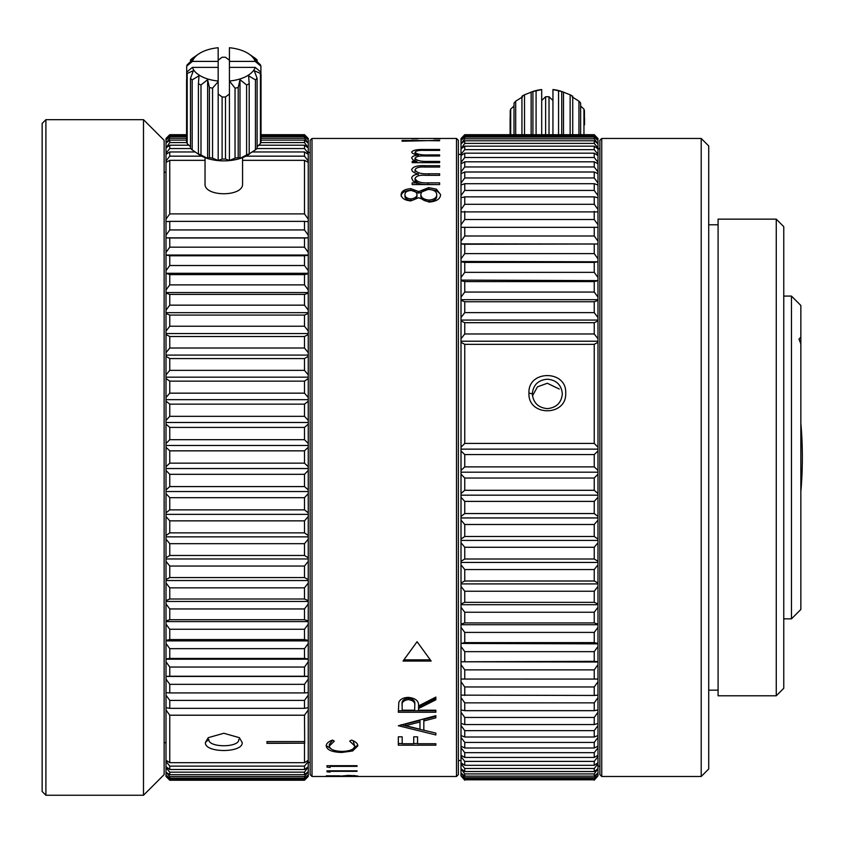 <?xml version="1.0" encoding="UTF-8"?>
<svg xmlns="http://www.w3.org/2000/svg" width="843" height="843" viewBox="0 0 843 843"><rect width="100%" height="100%" fill="white"/><g stroke="black" fill="none" stroke-linecap="round" stroke-linejoin="round"><path stroke-width="1.26" d="M800.629 337.4L798.974 339.139L800.85 343.881L800.85 609.468L791.472 618.857L791.472 296.083L783.769 296.083M800.85 343.881L800.85 305.472L791.472 296.083M528.951 393.091C527.75 416.684 566.886 416.653 565.695 393.112C566.96 369.761 527.739 369.729 528.951 393.091L532.312 393.807C533.197 384.914 538.192 380.045 547.328 379.202C556.443 380.024 561.449 384.903 562.334 393.818C561.449 402.775 556.443 407.706 547.328 408.623C538.224 407.727 533.219 402.785 532.312 393.807M205.429 742.462C204.227 753.199 243.364 753.178 242.173 742.472L239.338 737.667L223.816 733.262L208.274 737.667L205.429 742.462L208.79 739.3C207.894 747.889 239.718 747.889 238.811 739.311L238.811 739.311M242.573 157.63L242.573 183.742C243.701 197.104 203.869 197.051 205.039 183.742L205.039 157.63M701.207 776.487L708.71 768.985L708.71 145.955L701.207 138.452L701.207 776.487L601.744 776.487L601.744 138.452L599.868 140.328L599.868 774.612L601.744 776.487M776.266 695.791L783.769 688.288L783.769 226.651L776.266 219.148L776.266 695.791L718.088 695.791L718.088 219.148L776.266 219.148M532.46 395.841L537.486 386.832L547.328 383.27L559.288 389.044M143.489 119.685L143.489 795.255L164.132 774.612L164.132 140.328L143.489 119.685L45.901 119.685L45.901 795.255L42.15 791.503L42.15 123.436L45.901 119.685M308.253 760.291L308.253 710.006L304.492 715.212L169.759 715.212L166.008 710.006L166.008 760.291L169.759 762.673L304.492 762.673L308.253 760.291L308.253 761.45L304.492 766.118L169.759 766.118L169.759 769.501L304.492 769.501L308.253 766.782L304.492 772.167L169.759 772.167L169.759 774.675L304.492 774.675L308.253 771.64L304.492 776.551L169.759 776.551L169.759 778.173L304.492 778.173L308.253 774.833L304.492 779.238L169.759 779.238L169.759 779.975L304.492 779.975L308.253 776.35L304.492 780.239L169.759 780.239L166.008 776.35L169.759 779.975M169.759 715.212L169.759 762.673M418.697 197.705L410.741 200.919C404.64 200.307 401.426 198.179 401.11 194.533C401.489 191.055 404.735 189.095 410.847 188.653L418.697 191.561L428.676 187.62L436.453 189.148L440.573 194.67C440.32 199.032 436.463 201.509 428.982 202.067L418.697 197.705M415.072 178.442C416.516 181.709 420.847 183.173 428.065 182.857L439.614 182.857L439.614 184.585L412.185 184.585L412.185 182.857L416.948 182.857L413.091 180.939L411.7 178.168C411.879 176.05 414.082 174.68 418.328 174.048C414.208 173.047 411.995 171.561 411.7 169.569C412.922 166.672 417.274 165.376 424.756 165.692L439.614 165.692L439.614 167.072L424.735 167.072C419.182 166.735 415.957 167.652 415.072 169.833C416.716 172.868 421.342 174.185 428.939 173.784L439.614 173.784L439.614 175.344L425.662 175.344C419.761 174.88 416.231 175.913 415.072 178.442L415.072 180.086C416.526 183.331 420.868 184.796 428.065 184.469L439.614 184.585M415.072 158.21C416.516 160.56 420.847 161.624 428.065 161.403L439.614 161.403L439.614 162.667L412.185 162.667L412.185 161.403L416.948 161.403L413.091 160.001L411.7 158.01C411.879 156.503 414.082 155.544 418.328 155.112C414.208 154.406 411.995 153.394 411.7 152.056C412.922 150.128 417.274 149.285 424.756 149.496L439.614 149.496L439.614 150.391L424.735 150.391C419.182 150.17 415.957 150.781 415.072 152.225C416.716 154.29 421.342 155.196 428.939 154.922L439.614 154.922L439.614 156.008L425.662 156.008C419.761 155.681 416.231 156.419 415.072 158.21L415.072 159.97M439.614 140.381L402.079 141.224L402.079 140.381L439.614 140.77M411.7 138.81L417.959 138.81L411.7 138.81M433.839 138.81L440.088 138.81L433.839 138.81M456.495 138.452L458.371 140.328L458.371 774.612L456.495 776.487L456.495 138.452L312.005 138.452L312.005 776.487L310.129 774.612L310.129 140.328L312.005 138.452M419.972 729.248L405.641 725.623L419.972 721.987L419.972 729.248M402.174 705.865C401.468 702.461 403.534 700.375 408.349 699.595C413.291 700.385 415.42 702.504 414.735 705.96L414.682 710.217L402.174 710.217L402.174 704.4C401.479 701.018 403.544 698.931 408.349 698.173L408.349 699.595M354.734 776.013L342.795 776.024L354.734 775.549M416.99 194.564C416.832 196.956 414.767 198.411 410.794 198.937C406.906 198.453 404.967 197.02 404.967 194.649C404.861 192.32 406.779 190.929 410.72 190.476C414.714 190.866 416.8 192.225 416.99 194.564L416.99 196.113C416.832 198.495 414.767 199.939 410.794 200.455L410.794 198.937M436.727 194.649C436.748 197.715 434.208 199.517 429.098 200.065C423.808 199.538 421.057 197.683 420.847 194.522C421.068 191.603 423.702 189.907 428.75 189.433C433.976 189.844 436.632 191.582 436.727 194.649L436.727 196.187C436.737 199.243 434.198 201.045 429.098 201.582L429.098 200.065M419.972 721.987L419.972 720.428L405.641 724.053L405.641 725.623M408.349 698.173C413.281 698.942 415.409 701.06 414.735 704.506M404.967 194.649L404.967 196.187C404.967 198.558 406.916 199.981 410.794 200.455M420.847 194.522L420.847 196.071C421.068 199.222 423.818 201.055 429.098 201.582M417.57 743.505L413.723 743.505M402.174 743.505L398.328 743.505M423.829 720.986L423.829 719.437L435.852 716.287L435.852 715.686L435.852 717.825L423.829 720.986L423.829 730.196L435.852 733.115L435.852 734.948L398.328 725.739L435.852 715.686M435.852 733.115L400.931 724.822M435.852 710.217L435.852 712.261L398.328 712.261L398.834 702.303C400.172 699.195 403.354 697.551 408.36 697.382C415.641 698.173 419.024 701.028 418.528 705.949L435.852 697.066L435.852 698.373L418.528 707.056L418.528 710.217L435.852 710.217L435.852 710.754L398.328 710.754M430.267 659.858L403.913 659.858M332.711 740.207L329.328 744.306L329.328 746.002C329.876 749.353 334.123 751.155 342.058 751.419C350.066 751.145 354.292 749.311 354.734 745.918L353.301 741.513M331.805 749.332L326.61 745.813M357.706 745.064L352.564 749.258L352.564 750.987L341.858 752.451C332.11 752.177 326.905 749.996 326.241 745.929C326.23 743.589 328.317 741.65 332.521 740.091L334.323 741.176L329.328 746.002M401.11 196.082C401.5 192.615 404.745 190.666 410.847 190.233L418.697 193.121L428.676 189.211L436.453 190.729L439.761 193.332M412.185 184.585L416.948 184.469L416.948 182.857M435.852 743.726L435.852 745.191L398.328 745.191L398.328 736.824L402.174 736.824L402.174 743.726L413.723 743.726L413.723 736.824L417.57 736.824L417.57 743.726L435.852 743.726M435.852 697.066L435.852 699.795L418.528 708.541M417.085 641.713L431.163 661.06L403.017 661.06L417.085 641.713M312.005 776.487L456.495 776.487M348.665 776.298L326.241 775.823L340.003 775.855M340.003 776.15L348.612 775.37L357.811 776.013L348.665 776.382M330.098 770.829L330.098 772.114L327.01 771.819L327.01 770.829L357.042 770.829M357.042 771.324L330.098 771.324M330.098 765.686L330.098 767.488L327.01 767.067L327.01 765.686L357.042 765.686L357.042 766.371L357.042 765.686M357.042 766.371L330.098 766.371M341.858 751.419L341.858 752.451M354.734 745.918L349.729 741.176L351.51 740.091C355.714 741.65 357.822 743.589 357.811 745.918L352.564 750.987M410.847 188.653L410.847 190.233M418.697 191.561L418.697 193.121M428.676 187.62L428.676 189.211M436.453 189.148L436.453 190.729M418.328 174.048L418.328 175.713M415.072 169.833L415.072 171.519M416.948 161.403L416.948 162.667M418.328 155.112L418.328 156.303M439.614 150.391L439.614 149.496M415.072 152.225L415.072 154.016M402.079 140.381L402.079 141.224M304.492 463.155L308.253 466.737L308.253 470.468L304.492 474.314L169.759 474.314L166.008 470.468L166.008 466.737L169.759 463.155L304.492 463.155L304.492 450.847L169.759 450.847L169.759 463.155M166.008 468.539L308.253 468.539M169.759 474.314L169.759 486.59L304.492 486.59L304.492 474.314M308.253 445.483L166.008 445.483L166.008 443.534L169.759 439.688L304.492 439.688L308.253 443.534L308.253 447.275L304.492 450.847M169.759 450.847L166.008 447.275L166.008 445.483M304.492 486.59L308.253 489.878L308.253 493.598L304.492 497.686L169.759 497.686L166.008 493.598L166.008 489.878L169.759 486.59M166.008 491.532L308.253 491.532M304.492 439.688L304.492 427.412L169.759 427.412L169.759 439.688M169.759 497.686L169.759 509.867L304.492 509.867L304.492 497.686M308.253 422.48L166.008 422.48L166.008 420.415L169.759 416.326L304.492 416.326L308.253 420.415L308.253 424.134L304.492 427.412M169.759 427.412L166.008 424.134L166.008 422.48M304.492 509.867L308.253 512.85L308.253 516.538L304.492 520.848L169.759 520.848L166.008 516.538L166.008 512.85L169.759 509.867M166.008 514.356L308.253 514.356M304.492 416.326L304.492 404.145L169.759 404.145L169.759 416.326M169.759 520.848L169.759 532.871L304.492 532.871L304.492 520.848M308.253 399.677L166.008 399.677L166.008 397.496L169.759 393.165L304.492 393.165L308.253 397.496L308.253 401.173L304.492 404.145M169.759 404.145L166.008 401.173L166.008 399.677M304.492 532.871L308.253 535.537L308.253 539.151L304.492 543.672L169.759 543.672L166.008 539.151L166.008 535.537L169.759 532.871M166.008 536.875L308.253 536.875M304.492 393.165L304.492 381.152L169.759 381.152L169.759 393.165M169.759 543.672L169.759 555.474L304.492 555.474L304.492 543.672M308.253 377.169L166.008 377.169L166.008 374.882L169.759 370.362L304.492 370.362L308.253 374.882L308.253 378.507L304.492 381.152M169.759 381.152L166.008 378.507L166.008 377.169M304.492 555.474L308.253 557.803L308.253 561.343L304.492 566.053L169.759 566.053L166.008 561.343L166.008 557.803L169.759 555.474M166.008 558.972L308.253 558.972M304.492 370.362L304.492 358.57L169.759 358.57L169.759 370.362M169.759 566.053L169.759 577.56L304.492 577.56L304.492 566.053M308.253 355.093L166.008 355.093L166.008 352.711L169.759 348.011L304.492 348.011L308.253 352.711L308.253 356.262L304.492 358.57M169.759 358.57L166.008 356.262L166.008 355.093M304.492 577.56L308.253 579.541L308.253 582.987L304.492 587.845L169.759 587.845L166.008 582.987L166.008 579.541L169.759 577.56M166.008 580.532L308.253 580.532M304.492 348.011L304.492 336.505L169.759 336.505L169.759 348.011M169.759 587.845L169.759 599.004L304.492 599.004L304.492 587.845M308.253 333.554L166.008 333.554L166.008 331.099L169.759 326.23L304.492 326.23L308.253 331.099L308.253 334.545L304.492 336.505M169.759 336.505L166.008 334.545L166.008 333.554M304.492 599.004L308.253 600.627L308.253 603.967L304.492 608.952L169.759 608.952L166.008 603.967L166.008 600.627L169.759 599.004M166.008 601.449L308.253 601.449M304.492 326.23L304.492 315.082L169.759 315.082L169.759 326.23M308.253 138.484L304.492 134.701L261.024 134.701L304.492 134.701L308.253 138.558L304.492 134.922L261.024 134.922M169.759 134.701L186.588 134.701L169.759 134.701L166.008 138.484L169.759 134.701M169.759 608.952L169.759 619.71L304.492 619.71L304.492 608.952M308.253 312.669L166.008 312.669L166.008 310.15L169.759 305.155L304.492 305.155L308.253 310.15L308.253 313.48L304.492 315.082M169.759 315.082L166.008 313.48L166.008 312.669M186.588 134.922L169.759 134.922L166.008 138.484M304.492 619.71L308.253 620.964L308.253 624.168L304.492 629.268L169.759 629.268L166.008 624.168L166.008 620.964L169.759 619.71M166.008 621.597L308.253 621.597M304.492 305.155L304.492 294.418L169.759 294.418L169.759 305.155M261.024 135.628L304.492 135.628L304.492 134.922M169.759 134.922L169.759 135.628L186.588 135.628M169.759 629.268L169.759 639.552L304.492 639.552L304.492 629.268M308.253 292.553L166.008 292.553L166.008 289.981L169.759 284.881L304.492 284.881L308.253 289.981L308.253 293.174L304.492 294.418M169.759 294.418L166.008 293.174L166.008 292.553M186.588 136.661L169.759 136.661L166.008 140.012L169.759 135.628M304.492 135.628L308.253 140.012L304.492 136.661L261.024 136.661M304.492 639.552L308.253 640.438L308.253 643.494L304.492 648.667L169.759 648.667L166.008 643.494L166.008 640.438L169.759 639.552M166.008 640.88L308.253 640.88M304.492 284.881L304.492 274.607L169.759 274.607L169.759 284.881M261.024 138.252L304.492 138.252L304.492 136.661M169.759 136.661L169.759 138.252L186.588 138.252M304.492 779.975L304.492 779.238M169.759 648.667L169.759 658.436L304.492 658.436L304.492 648.667M308.253 273.301L166.008 273.301L166.008 270.698L169.759 265.524L304.492 265.524L308.253 270.698L308.253 273.743L304.492 274.607M169.759 274.607L166.008 273.301M186.588 140.096L169.759 140.096L166.008 143.141L169.759 138.252M304.492 138.252L308.253 143.141L304.492 140.096L261.024 140.096M169.759 779.238L166.008 775.191L169.759 778.173M304.492 658.436L308.253 658.941L308.253 661.829L304.492 667.055L169.759 667.055L166.008 661.829L166.008 658.941L169.759 658.436M166.008 659.194L308.253 659.194M304.492 265.524L304.492 255.766L169.759 255.766L169.759 265.524M260.793 142.562L304.492 142.562L304.492 140.096M169.759 140.096L169.759 142.562L186.819 142.562M304.492 778.173L304.492 776.551M169.759 667.055L169.759 676.255L304.492 676.255L304.492 667.055M308.253 255.029L166.008 255.029L166.008 252.394L169.759 247.168L304.492 247.168L308.253 252.394L308.253 255.281L304.492 255.766M169.759 255.766L166.008 255.029M188.895 145.207L169.759 145.207L166.008 147.936L169.759 142.562M304.492 142.562L308.253 147.936L304.492 145.207L258.717 145.207M169.759 776.551L166.008 772.262L169.759 774.675M304.492 676.255L308.253 676.381L308.253 679.089L304.492 684.337L169.759 684.337L166.008 679.089L166.008 676.381L169.759 676.255M166.008 676.444L308.253 676.444M304.492 247.168L304.492 237.989L169.759 237.989L169.759 247.168M256.915 148.547L304.492 148.547L304.492 145.207M169.759 145.207L169.759 148.547L190.687 148.547M304.492 774.675L304.492 772.167M169.759 684.337L169.759 692.925L304.492 692.925L304.492 684.337M308.253 237.831L166.008 237.831L166.008 235.186L169.759 229.939L304.492 229.939L308.253 235.186L308.253 237.884L304.492 237.989M169.759 237.989L166.008 237.831M195.102 151.961L169.759 151.961L166.008 154.353L166.008 153.215L169.759 148.547M304.492 148.547L308.253 153.215L308.253 154.353L304.492 151.961L252.51 151.961M169.759 772.167L166.008 767.678L166.008 766.782L169.759 769.501M304.492 692.925L308.253 692.661L308.253 695.18L304.492 700.417L169.759 700.417L166.008 695.18L166.008 692.661L169.759 692.925M304.492 229.939L304.492 221.372L169.759 221.372L169.759 229.939M245.893 156.155L304.492 156.155L304.492 151.961M169.759 151.961L169.759 156.155L201.709 156.155M304.492 769.501L304.492 766.118M169.759 700.417L169.759 708.341L304.492 708.341L304.492 700.417M205.039 160.339L169.759 160.339L166.008 162.383L166.008 219.148L169.759 213.901L304.492 213.901L308.253 219.148L308.253 221.646L304.492 221.372M169.759 221.372L166.008 221.646L166.008 235.186M166.008 162.383L166.008 160.981L169.759 156.155M304.492 156.155L308.253 160.981L308.253 162.383L304.492 160.339L242.573 160.339M169.759 766.118L166.008 761.45L166.008 760.291M304.681 743.178L266.968 743.336L266.968 741.577L266.968 743.178L304.681 743.178L304.492 715.212M304.492 708.341L308.253 707.698L308.253 695.18M166.008 695.18L166.008 707.698L169.759 708.341M166.008 138.558L166.008 139.664M166.008 140.012L166.008 142.52M166.008 143.141L166.008 147.051M166.008 147.936L166.008 153.215M166.008 154.353L166.008 160.981M166.008 237.884L166.008 252.394M166.008 255.281L166.008 270.698M166.008 273.743L166.008 289.981M166.008 293.174L166.008 310.15M166.008 313.48L166.008 331.099M166.008 334.545L166.008 352.711M166.008 356.262L166.008 374.882M166.008 378.507L166.008 397.496M166.008 401.173L166.008 420.415M166.008 424.134L166.008 443.534M166.008 447.275L166.008 466.737M166.008 470.468L166.008 489.878M166.008 493.598L166.008 512.85M166.008 516.538L166.008 535.537M166.008 539.151L166.008 557.803M166.008 561.343L166.008 579.541M166.008 582.987L166.008 600.627M166.008 603.967L166.008 620.964M166.008 624.168L166.008 640.438M166.008 643.494L166.008 658.941M166.008 661.829L166.008 676.381M166.008 679.089L166.008 692.661M166.008 761.45L166.008 766.782M166.008 767.678L166.008 771.64M166.008 772.262L166.008 774.833M166.008 775.191L166.008 776.35M166.008 776.435L169.759 780.239L304.492 780.239L308.253 776.435M169.759 160.339L169.759 213.901M166.008 219.148L166.008 221.646M308.253 776.35L308.253 775.191M308.253 774.833L308.253 772.262M308.253 771.64L308.253 767.678M308.253 766.782L308.253 761.45M308.253 692.661L308.253 679.089M308.253 676.381L308.253 661.829M308.253 658.941L308.253 643.494M308.253 640.438L308.253 624.168M308.253 620.964L308.253 603.967M308.253 600.627L308.253 582.987M308.253 579.541L308.253 561.343M308.253 557.803L308.253 539.151M308.253 535.537L308.253 516.538M308.253 512.85L308.253 493.598M308.253 489.878L308.253 470.468M308.253 466.737L308.253 447.275M308.253 443.534L308.253 424.134M308.253 420.415L308.253 401.173M308.253 397.496L308.253 378.507M308.253 374.882L308.253 356.262M308.253 352.711L308.253 334.545M308.253 331.099L308.253 313.48M308.253 310.15L308.253 293.174M308.253 289.981L308.253 273.743M308.253 270.698L308.253 255.281M308.253 252.394L308.253 237.884M308.253 235.186L308.253 221.646M304.492 213.901L304.492 160.339M308.253 219.148L308.253 162.383M308.253 160.981L308.253 154.353M308.253 153.215L308.253 147.936M308.253 147.051L308.253 143.141M308.253 142.52L308.253 140.012M308.253 139.664L308.253 138.558M266.968 741.577L304.492 741.577M304.492 762.673L304.492 743.336M308.253 710.006L308.253 707.698M166.008 707.698L166.008 710.006M594.241 695.454L597.993 695.138L597.993 697.614L594.241 702.851L464.756 702.851L461.005 697.614L461.005 695.138L594.241 695.454L594.241 686.971L464.756 686.971L464.756 695.454M597.993 155.523L594.241 153.184L464.756 153.184L461.005 155.523L461.005 154.343L464.756 149.643L594.241 149.643L597.993 154.343L597.993 163.805L594.241 161.814L464.756 161.814L461.005 163.805L461.005 162.362L464.756 157.515L594.241 157.515L594.241 153.184M464.756 153.184L464.756 157.515M464.756 702.851L464.756 710.67L594.241 710.67L594.241 702.851M597.993 679.079L461.005 679.047L597.993 679.047L597.993 681.724L594.241 686.971M464.756 686.971L461.005 681.724L461.005 679.079M594.241 157.515L597.993 162.362M594.241 710.67L597.993 709.975L597.993 712.24L594.241 717.446L464.756 717.446L461.005 712.24L461.005 709.975L464.756 710.67M594.241 149.643L594.241 146.166L464.756 146.166L464.756 149.643M464.756 146.166L461.005 148.842L464.756 143.405L594.241 143.405L597.993 147.915L597.993 148.842L594.241 146.166M594.241 678.984L594.241 669.869L464.756 669.869L464.756 678.984M464.756 161.814L464.756 166.967L594.241 166.967L594.241 161.814M464.756 717.446L464.756 724.548L594.241 724.548L594.241 717.446M597.993 662.008L461.005 661.787L594.241 661.344L597.993 661.787L597.993 664.642L594.241 669.869M464.756 669.869L461.005 664.642L461.005 662.008M594.241 166.967L597.993 171.951L597.993 173.637L594.241 172.004L464.756 172.004L461.005 173.637L461.005 171.951L464.756 166.967M594.241 724.548L597.993 723.473L597.993 725.517L594.241 730.649L464.756 730.649L461.005 725.517L461.005 723.473L464.756 724.548M594.241 143.405L594.241 140.792L464.756 140.792L464.756 143.405M464.756 140.792L461.005 143.795L464.756 138.821L594.241 138.821L597.993 143.795L594.241 140.792M594.241 661.344L594.241 651.65L464.756 651.65L464.756 661.344M464.756 172.004L464.756 177.957L594.241 177.957L594.241 172.004M464.756 730.649L464.756 737.014L594.241 737.014L594.241 730.649M597.993 643.862L461.005 643.441L464.756 642.619L594.241 642.619L597.993 643.441L597.993 646.476L594.241 651.65M464.756 651.65L461.005 646.476L461.005 643.862M594.241 177.957L597.993 183.047L597.993 184.975L594.241 183.7L464.756 183.7L461.005 184.975L461.005 183.047L464.756 177.957M594.241 737.014L597.993 735.56L597.993 737.372L594.241 742.42L464.756 742.42L461.005 737.372L461.005 735.56L464.756 737.014M594.241 138.821L594.241 137.093L464.756 137.093L464.756 138.821M464.756 137.093L461.005 140.402L464.756 135.923L594.241 135.923L597.993 140.402L594.241 137.093M594.241 642.619L594.241 632.408L464.756 632.408L464.756 642.619M464.756 183.7L464.756 190.423L594.241 190.423L594.241 183.7M464.756 742.42L464.756 747.994L594.241 747.994L594.241 742.42M597.993 624.726L461.005 624.726L461.005 624.115L464.756 622.924L594.241 622.924L597.993 624.115L597.993 627.297L594.241 632.408M464.756 632.408L461.005 627.297L461.005 624.726M594.241 190.423L597.993 195.587L597.993 197.747L594.241 196.851L464.756 196.851L461.005 197.747L461.005 195.587L464.756 190.423M594.241 747.994L597.993 746.181L597.993 747.762L594.241 752.683L464.756 752.683L461.005 747.762L461.005 746.181L464.756 747.994M594.241 135.923L594.241 135.091L464.756 135.091L464.756 135.923M464.756 135.091L461.005 138.684L464.756 134.732L594.241 134.732L597.993 138.684L594.241 135.091M594.241 622.924L594.241 612.239L464.756 612.239L464.756 622.924M464.756 196.851L464.756 204.301L594.241 204.301L594.241 196.851M464.756 752.683L464.756 757.446L594.241 757.446L594.241 752.683M597.993 604.705L461.005 604.705L461.005 603.915L464.756 602.345L594.241 602.345L597.993 603.915L597.993 607.223L594.241 612.239M464.756 612.239L461.005 607.223L461.005 604.705M594.241 204.301L597.993 209.517L597.993 211.888L461.005 211.888L461.005 209.517L464.756 204.301M594.241 757.446L597.993 755.286L597.993 756.603L594.241 761.387L464.756 761.387L461.005 756.603L461.005 755.286L464.756 757.446M461.005 138.558L464.756 134.701L594.241 134.701L597.993 138.558M594.241 602.345L594.241 591.249L464.756 591.249L464.756 602.345M464.756 211.372L464.756 219.517L594.241 219.517L594.241 211.372M464.756 761.387L464.756 765.307L594.241 765.307L594.241 761.387M597.993 583.904L461.005 583.904L461.005 582.935L464.756 581.006L594.241 581.006L597.993 582.935L597.993 586.37L594.241 591.249M464.756 591.249L461.005 586.37L461.005 583.904M594.241 219.517L597.993 224.754L597.993 227.336L461.005 227.336L461.005 224.754L464.756 219.517M594.241 765.307L597.993 762.81L597.993 763.863L594.241 768.479L464.756 768.479L461.005 763.863L461.005 762.81L464.756 765.307M594.241 581.006L594.241 569.552L464.756 569.552L464.756 581.006M464.756 227.199L464.756 235.987L594.241 235.987L594.241 227.199M464.756 768.479L464.756 771.545L594.241 771.545L594.241 768.479M597.993 562.439L461.005 562.439L461.005 561.29L464.756 559.014L594.241 559.014L597.993 561.29L597.993 564.821L594.241 569.552M464.756 569.552L461.005 564.821L461.005 562.439M461.005 243.869L597.993 243.996L464.756 244.238L461.005 243.996L461.005 241.224L464.756 235.987M594.241 235.987L597.993 241.224L597.993 243.869M594.241 771.545L597.993 768.711L594.241 773.927L464.756 773.927L461.005 768.711L464.756 771.545M594.241 559.014L594.241 547.265L464.756 547.265L464.756 559.014M464.756 244.238L464.756 253.627L594.241 253.627L594.241 244.238M464.756 773.927L464.756 776.118L594.241 776.118L594.241 773.927M597.993 540.416L461.005 540.416L461.005 539.099L464.756 536.485L594.241 536.485L597.993 539.099L597.993 542.713L594.241 547.265M464.756 547.265L461.005 542.713L461.005 540.416M461.005 261.467L597.993 261.783L594.241 262.405L464.756 262.405L461.005 261.783L461.005 258.843L464.756 253.627M594.241 253.627L597.993 258.843L597.993 261.467M594.241 776.118L597.993 772.978L594.241 777.71L464.756 777.71L461.005 772.978L464.756 776.118M594.241 536.485L594.241 524.494L464.756 524.494L464.756 536.485M464.756 262.405L464.756 272.352L594.241 272.352L594.241 262.405M464.756 777.71L464.756 779.016L594.241 779.016L594.241 777.71M597.993 517.95L461.005 517.95L461.005 516.474L464.756 513.545L594.241 513.545L597.993 516.474L597.993 520.152L594.241 524.494M464.756 524.494L461.005 520.152L461.005 517.95M461.005 280.097L597.993 280.603L594.241 281.604L464.756 281.604L461.005 280.603L461.005 277.505L464.756 272.352M594.241 272.352L597.993 277.505L597.993 280.097M594.241 779.016L597.993 775.571L594.241 779.796L464.756 779.796L461.005 775.571L464.756 779.016M594.241 513.545L594.241 501.385L464.756 501.385L464.756 513.545M464.756 281.604L464.756 292.057L594.241 292.057L594.241 281.604M464.756 779.796L594.241 779.796M597.993 495.178L461.005 495.178L461.005 493.534L464.756 490.299L594.241 490.299L597.993 493.534L597.993 497.254L594.241 501.385M464.756 501.385L461.005 497.254L461.005 495.178M461.005 299.676L597.993 299.676L597.993 300.361L594.241 301.741L464.756 301.741L461.005 300.361L461.005 297.115L464.756 292.057M594.241 292.057L597.993 297.115L597.993 299.676M594.241 780.207L597.993 775.834M461.005 775.834L464.756 780.207M594.241 490.299L594.241 478.034L464.756 478.034L464.756 490.299M464.756 301.741L464.756 312.627L594.241 312.627L594.241 301.741M597.993 472.196L461.005 472.196L461.005 470.415L464.756 466.874L594.241 466.874L597.993 470.415L597.993 474.156L594.241 478.034M464.756 478.034L461.005 474.156L461.005 472.196M461.005 320.077L597.993 320.077L597.993 320.951L594.241 322.69L464.756 322.69L461.005 320.951L461.005 317.579L464.756 312.627M594.241 312.627L597.993 317.579L597.993 320.077M594.241 466.874L594.241 454.567L464.756 454.567L464.756 466.874M464.756 322.69L464.756 333.976L594.241 333.976L594.241 322.69M464.756 454.567L461.005 450.963L461.005 449.14L597.993 449.14L597.993 450.963L594.241 454.567M461.005 320.951L461.005 341.215L597.993 341.215L597.993 320.951M594.241 333.976L597.993 338.781M461.005 338.781L464.756 333.976M461.005 450.963L461.005 470.415M461.005 474.156L461.005 493.534M461.005 497.254L461.005 516.474M461.005 520.152L461.005 539.099M461.005 542.713L461.005 561.29M461.005 564.821L461.005 582.935M461.005 586.37L461.005 603.915M461.005 607.223L461.005 624.115M461.005 627.297L461.005 643.441M461.005 646.476L461.005 661.787M461.005 664.642L461.005 679.047M461.005 681.724L461.005 695.138M461.005 697.614L461.005 709.975M461.005 712.24L461.005 723.473M461.005 725.517L461.005 735.56M461.005 737.372L461.005 746.181M461.005 747.762L461.005 755.286M461.005 756.603L461.005 762.81M461.005 763.863L461.005 768.711M461.005 769.511L461.005 772.978M461.005 773.505L461.005 775.571M461.005 138.684L461.005 140.001M461.005 140.402L461.005 143.131M461.005 143.795L461.005 147.915M461.005 148.842L461.005 154.343M461.005 155.523L461.005 162.362M461.005 163.805L461.005 171.951M461.005 173.637L461.005 183.047M461.005 184.975L461.005 195.587M461.005 197.747L461.005 209.517M461.005 211.888L461.005 224.754M461.005 227.336L461.005 241.224M461.005 243.996L461.005 258.843M461.005 261.783L461.005 277.505M461.005 280.603L461.005 297.115M461.005 300.361L461.005 317.579M597.993 317.579L597.993 300.361M597.993 297.115L597.993 280.603M597.993 277.505L597.993 261.783M597.993 258.843L597.993 243.996M597.993 241.224L597.993 227.336M597.993 224.754L597.993 211.888M597.993 209.517L597.993 197.747M597.993 195.587L597.993 184.975M597.993 183.047L597.993 173.637M597.993 171.951L597.993 163.805M597.993 154.343L597.993 148.842M597.993 147.915L597.993 143.795M597.993 143.131L597.993 140.402M597.993 140.001L597.993 138.684M597.993 775.571L597.993 773.505M597.993 772.978L597.993 769.511M597.993 768.711L597.993 763.863M597.993 762.81L597.993 756.603M597.993 755.286L597.993 747.762M597.993 746.181L597.993 737.372M597.993 735.56L597.993 725.517M597.993 723.473L597.993 712.24M597.993 709.975L597.993 697.614M597.993 695.138L597.993 681.724M597.993 679.047L597.993 664.642M597.993 661.787L597.993 646.476M597.993 643.441L597.993 627.297M597.993 624.115L597.993 607.223M597.993 603.915L597.993 586.37M597.993 582.935L597.993 564.821M597.993 561.29L597.993 542.713M597.993 539.099L597.993 520.152M597.993 516.474L597.993 497.254M597.993 493.534L597.993 474.156M597.993 470.415L597.993 450.963M464.756 344.355L461.005 342.269L461.005 447.222L464.756 443.418L594.241 443.418L597.993 447.222L597.993 342.269L594.241 344.355L464.756 344.355L464.756 443.418M597.993 449.14L597.993 447.222M461.005 447.222L461.005 449.14M594.241 443.418L594.241 344.355M597.993 342.269L597.993 341.215M461.005 341.215L461.005 342.269M524.515 134.701L524.515 94.806L532.46 91.634A31.897 21.138 0 0 1 541.691 89.537L541.691 100.454L545.632 96.745L545.632 134.701M531.143 134.701L531.143 92.119L532.913 91.592L532.913 134.701M536.085 134.701L536.085 90.833A37.535 24.869 180 0 0 532.913 91.592M536.085 90.833L541.691 89.569M510.689 134.701L510.689 109.147A37.535 24.869 180 0 0 510.215 110.833L510.215 117.862A37.535 24.869 180 0 0 510.11 118.378L510.11 134.701M510.689 109.147L514.009 105.997M515.695 134.701L515.695 101.171A37.535 24.869 180 0 0 514.009 103.109L514.009 134.701M515.695 101.171L522.523 96.903M524.515 94.806A37.535 24.869 180 0 0 521.933 96.25L521.933 134.701M572.123 96.903L578.951 101.171A37.535 24.869 0 0 1 580.637 103.109L580.637 134.701M580.637 105.997L583.957 109.147A37.535 24.869 0 0 1 584.431 110.833L584.431 117.862A37.535 24.869 180 0 1 584.547 118.378L584.547 124.796M549.014 134.701L549.014 96.745L552.945 100.465L552.955 89.537A31.897 21.138 0 0 1 562.186 91.634L570.131 94.806A37.535 24.869 0 0 1 572.724 96.25L572.724 134.701M552.955 89.569L558.561 90.833A37.535 24.869 0 0 1 561.733 91.592L563.514 92.119L563.514 134.701M541.701 134.701L541.701 100.465M549.014 96.745A37.535 24.869 180 0 0 545.632 96.745M552.945 134.701L552.945 100.465M558.561 90.833L558.561 134.701M561.733 134.701L561.733 91.592M570.131 94.806L570.131 134.701M578.951 101.171L578.951 134.701M583.957 109.147L583.957 134.701M200.992 84.953L207.62 79.642L209.391 87.524L209.391 157.546L207.62 158.421L200.992 154.975L200.992 84.953A37.535 19.884 180 0 1 198.411 83.805L198.411 153.826L199.001 154.585L192.172 149.896L192.172 79.874A37.535 19.884 180 0 1 190.486 78.315L190.486 148.347A37.535 19.884 -0 0 0 192.172 149.896M209.391 157.546A37.535 19.884 -0 0 0 212.562 158.157L212.562 88.136A37.535 19.884 180 0 1 209.391 87.524M212.562 88.136L218.168 81.687L218.168 67.366L192.404 67.366A31.897 16.902 -0 0 0 218.168 81.023M192.404 67.366L186.693 72.14L186.693 80.106A37.535 19.884 180 0 1 186.588 79.685L186.588 141.75A37.535 19.884 -0 0 0 187.167 143.521L187.167 73.489A37.535 19.884 180 0 1 186.693 72.14L186.693 66.175A37.535 19.884 180 0 1 187.167 64.827L193.384 58.915L190.486 60.001A37.535 19.884 180 0 1 192.172 58.452L198.611 54.015M187.167 73.489L193.384 70.654L190.486 78.315M192.172 79.874L199.001 75.807L198.411 83.805M186.693 66.175L192.404 61.402L218.168 61.402L218.168 47.745A31.897 16.902 -0 0 0 198.895 53.826A31.897 16.902 -0 0 0 192.404 61.402M186.693 79.632L186.693 74.605M190.486 146.735L187.167 143.521M190.486 61.613L190.486 60.001M198.411 153.826A37.535 19.884 -0 0 0 200.992 154.975M207.62 158.421L207.62 79.642M229.433 81.023L235.039 88.136A37.535 19.884 -0 0 0 238.211 87.524L239.992 79.642L246.609 84.953A37.535 19.884 -0 0 0 249.201 83.805L248.601 75.807L255.429 79.874A37.535 19.884 -0 0 0 257.115 78.315L254.217 70.654L260.434 73.489A37.535 19.884 -0 0 0 260.909 72.14L255.208 67.366L229.433 67.366L229.433 81.023A31.897 16.902 -0 0 0 255.208 67.366M229.433 47.893L229.433 61.402L255.208 61.402A31.897 16.902 -0 0 0 248.706 53.826A31.897 16.902 -0 0 0 229.433 47.745M255.208 61.402L260.909 66.175A37.535 19.884 -0 0 0 260.434 64.827L254.217 58.915L257.115 60.001A37.535 19.884 -0 0 0 255.429 58.452L249.001 54.015M218.179 160.455L218.179 94.016L222.109 96.987L222.109 159.053L218.179 160.455L212.562 158.157M218.168 81.687L218.168 94.016M260.909 79.632L261.024 79.685A37.535 19.884 180 0 1 260.909 80.106L260.909 66.175M218.168 67.366L218.168 61.402M229.433 67.366L229.433 61.402M218.179 60.222L222.109 57.25A37.535 19.884 180 0 1 225.492 57.25L229.422 60.222M222.109 159.053A37.535 19.884 -0 0 0 225.492 159.053L225.492 96.987A37.535 19.884 180 0 1 222.109 96.987M225.492 96.987L229.422 94.016L229.422 160.455L225.492 159.053M229.433 94.016L229.433 81.687M235.039 88.136L235.039 158.157L229.422 160.455M235.039 158.157A37.535 19.884 -0 0 0 238.211 157.546L238.211 87.524M246.609 84.953L246.609 154.975L239.992 158.421L238.211 157.546M239.992 158.421L239.992 79.642M246.609 154.975A37.535 19.884 -0 0 0 249.201 153.826L249.201 83.805M255.429 79.874L255.429 149.896L249.201 153.826M255.429 149.896A37.535 19.884 -0 0 0 257.115 148.347L257.115 78.315M257.115 60.001L257.115 61.613M260.434 73.489L260.434 143.521L257.115 146.735M260.434 143.521A37.535 19.884 -0 0 0 261.024 141.75L261.024 79.685M261.024 74.553L261.024 136.619M198.611 154.332A31.897 16.902 -0 0 0 198.895 154.522A31.897 16.902 -0 0 0 248.706 154.522A31.897 16.902 -0 0 0 249.001 154.332M424.756 165.692L424.756 167.072M428.939 173.784L428.939 175.344M428.065 182.857L428.065 184.469M424.756 149.496L424.756 150.391M428.939 154.922L428.939 156.008M428.065 161.403L428.065 162.667M800.85 491.701A391.036 391.036 0 0 0 800.85 423.239M791.472 618.857L783.769 618.857M718.088 690.164L708.71 690.164M599.868 148.768L597.993 148.768M166.008 172.225L164.132 172.225M310.129 762.409L308.253 762.409M461.005 154.406L458.371 154.406M461.005 760.534L458.371 760.534M310.129 152.53L308.253 152.53M143.489 795.255L45.901 795.255M166.008 742.704L164.132 742.704M599.868 766.171L597.993 766.171M701.207 138.452L601.744 138.452M718.088 224.775L708.71 224.775M198.895 53.826L197.926 54.468M248.706 53.826L249.686 54.468M248.706 154.522L249.686 153.879M198.895 154.522L197.926 153.879"/></g></svg>
